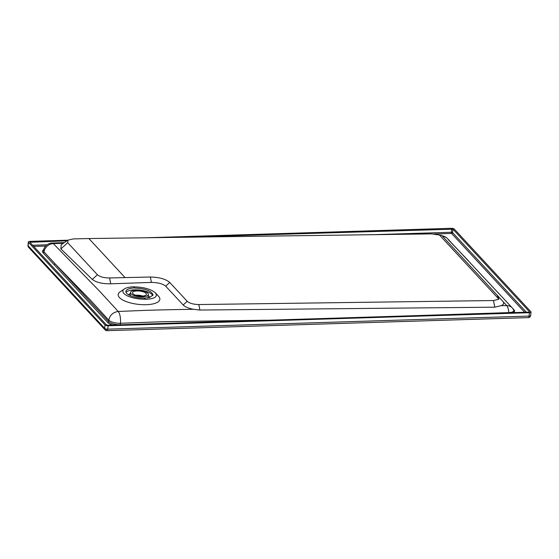 <?xml version="1.0" encoding="UTF-8"?>
<svg xmlns="http://www.w3.org/2000/svg" width="559" height="559" viewBox="0 0 559 559"><rect width="100%" height="100%" fill="white"/><g stroke="black" fill="none" stroke-linecap="round" stroke-linejoin="round"><path stroke-width="0.84" d="M146.13 237.771L451.253 228.31A2.432 0.866 -173.4 0 1 454.362 229.141L530.903 311.733A2.432 0.866 -173.4 0 1 531.05 312.083A2.432 0.866 -173.4 0 1 529.464 312.705L108.139 325.771A2.432 0.866 -173.4 0 1 105.029 324.94L28.488 242.347A2.432 0.866 -173.4 0 1 28.341 241.998L27.95 245.387A2.432 0.866 6.6 0 0 28.097 245.736L104.638 328.329A2.432 0.866 6.6 0 0 106.643 329.097A2.432 0.866 6.6 0 0 107.747 329.16A2.432 0.873 88.2 0 1 106.986 330.69L528.318 317.624A2.432 2.432 0 0 0 530.659 315.472L530.659 315.472A2.432 0.866 6.6 0 1 529.073 316.094A2.432 0.873 88.2 0 1 528.318 317.624M105.029 324.94L104.638 328.329A2.432 2.103 137.2 0 0 105.127 329.915L105.127 329.915A2.432 2.103 137.2 0 0 105.658 330.313L105.672 330.355A2.432 2.432 0 0 0 106.986 330.69M501.053 305.675L506.713 305.612L503.093 301.685C504.26 303.348 503.582 304.676 501.053 305.675L494.785 307.184L199.884 310.042L193.428 309.281C151.147 310.049 153.236 310.042 118.222 311.475L99.593 291.204L53.308 243.612L52.106 243.032A9.126 9.126 0 0 0 43.448 250.509A9.112 3.235 -173.4 0 0 43.986 251.892L54.873 263.596A0.915 0.79 -42.8 0 1 53.923 264.47L43.043 252.71A10.02 3.557 -173.4 0 1 43.595 249.859M193.428 309.281C188.467 308.344 185.05 306.905 183.191 304.969L165.695 286.18C162.69 283.762 157.924 282.505 151.405 282.414L110.724 283.804C102.381 283.909 96.246 282.456 92.326 279.437L60.889 248.944L61.155 244.793L67.981 240.139L67.702 242.676L97.42 274.748C99.949 276.873 104.002 277.942 109.585 277.956L150.357 277.026C159.273 277.243 165.737 279.053 169.74 282.456L187.195 301.287C189.599 303.334 193.477 304.417 198.822 304.55L493.499 300.546L498.949 299.205L497.196 295.243L441.687 235.339L431.723 233.893L88.881 238.546L73.411 238.917L67.981 240.139M144.299 298.185L149.686 297.486L153.033 294.9C151.608 290.897 145.515 288.619 134.768 288.06L133.741 286.795A16.735 5.939 6.6 0 0 124.357 288.961L120.059 291.889A20.983 7.456 6.6 0 0 118.382 293.741A20.983 7.456 6.6 0 0 146.213 304.697A20.983 7.456 6.6 0 0 159.657 300.12A20.983 7.456 6.6 0 0 158.63 296.354L155.486 292.93C151 289.122 143.775 287.102 133.818 286.872M124.357 288.961A16.735 5.939 6.6 0 0 127.256 295.802A16.735 5.939 6.6 0 0 145.207 299.17L145.249 299.365C154.598 298.911 158.015 296.766 155.486 292.93M152.761 295.662A13.689 4.863 6.6 0 0 151.496 293.999A13.689 4.863 6.6 0 0 129.01 290.652A13.689 4.863 6.6 0 0 127.543 291.232A13.689 4.863 6.6 0 0 126.034 292.399M145.207 299.17L144.166 298.045A13.689 4.863 -173.4 0 1 125.873 291.407A13.689 4.863 -173.4 0 1 129.234 288.73A13.689 4.863 -173.4 0 1 134.782 287.92M63.398 243.263L53.308 243.612A9.126 7.945 135.6 0 0 43.986 251.892A0.915 0.79 -42.7 0 1 43.043 252.71M151.405 282.414L150.357 277.026M110.724 283.804L109.585 277.956M442.637 236.359A9.126 7.903 -43.4 0 1 447.466 238.574A9.126 9.126 0 0 0 442.12 235.814M199.884 310.042L198.822 304.55M405.548 315.968L508.83 312.607A9.126 3.333 89.4 0 0 506.713 305.612A9.126 7.875 -42.7 0 1 512.268 307.897L512.268 307.897A9.126 7.875 -42.7 0 1 513.365 309.49L514.049 309.882L512.799 308.533M494.785 307.184L493.499 300.546M497.21 295.25L502.827 301.371L497.217 295.257M434.133 233.99L451.602 233.445A0.915 0.79 137.2 0 0 452.545 232.572L451.386 232.264L451.602 233.445L524.649 312.271M67.01 240.803L29.906 242.299L106.455 324.898L107.614 325.205L528.947 312.139L529.485 311.775L452.944 229.183L452.545 232.572L526.361 312.222M28.341 241.998A2.432 0.866 -173.4 0 1 29.927 241.376L67.898 240.195M179.32 237.323L452.944 229.183M120.269 324.814L266.65 320.181L163.438 321.698L120.444 323.27A9.126 3.242 -173.4 0 1 108.802 320.16L108.635 321.607A9.126 3.242 -173.4 0 0 120.276 324.716L120.444 323.27A9.126 3.221 87.4 0 0 118.222 311.475C113.044 312.188 109.906 315.08 108.802 320.16L90.278 299.966L54.873 263.596L108.635 321.607A0.915 0.79 -42.8 0 1 107.684 322.48L53.923 264.47M28.488 242.347L28.097 245.736A2.432 2.103 137.2 0 0 28.586 247.323L105.127 329.915A2.432 2.432 0 0 0 105.672 330.355L106.643 329.097M266.636 320.272L351.157 317.652M498.949 299.205L439.507 235.059M124.86 277.369L88.881 238.546M131.044 293.789A9 3.2 -173.4 0 1 130.506 292.49A9 3.2 -173.4 0 1 138.059 290.212A9 3.2 -173.4 0 1 147.849 293.265A9 3.2 -173.4 0 1 148.387 294.565A9 3.2 -173.4 0 1 140.833 296.843A9 3.2 -173.4 0 1 131.044 293.789M142.769 296.06A7.001 2.488 6.6 0 0 135.627 295.236M132.909 293.727A7.001 2.488 -173.4 0 1 132.49 292.72A7.001 2.488 -173.4 0 1 138.366 290.946A7.001 2.488 -173.4 0 1 145.976 293.328A7.001 2.488 -173.4 0 1 146.402 294.334A7.001 2.488 -173.4 0 1 140.519 296.109A7.001 2.488 -173.4 0 1 132.909 293.727M128.5 294.768A11.047 3.92 -173.4 0 1 130.373 293.629M148.261 295.697A11.047 3.92 -173.4 0 1 149.365 296.598A11.047 3.92 -173.4 0 1 149.91 297.416M183.191 304.969L187.195 301.287M165.695 286.18L169.74 282.456M92.326 279.437L97.42 274.748M60.889 248.944L67.702 242.676M447.466 238.574L512.268 307.897A9.126 9.126 0 0 1 513.7 309.959A7.819 2.774 -173.4 0 1 508.83 312.607L508.851 312.761M468.218 260.571L448.374 239.769M33.715 246.407L45.656 246.037M448.444 239.601A8.238 2.928 -173.4 0 1 449.031 240.111M514.049 309.882A8.602 3.054 -173.4 0 1 512.924 312.635M112.932 325.038A10.041 3.564 -173.4 0 1 107.684 322.48M451.777 228.869L451.386 232.264L373.056 234.689M30.445 241.935L30.347 242.781M32.639 245.247L47.019 244.8M108.139 325.771L107.747 329.16L529.073 316.094L529.464 312.705M64.355 242.606L52.106 243.032M27.95 245.387A2.432 2.432 0 0 0 28.586 247.323M531.05 312.083L530.659 315.472M107.747 329.146L106.937 329.167M130.142 295.599L130.506 292.49M148.009 297.863L148.387 294.565"/></g></svg>
